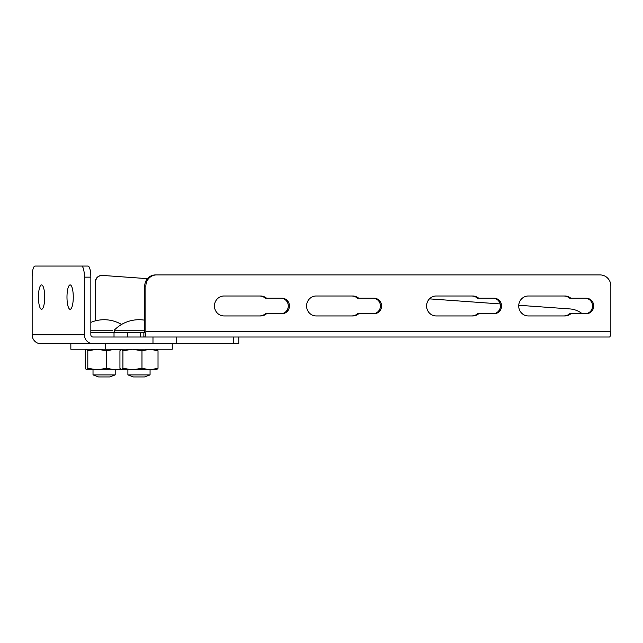 <?xml version="1.0" encoding="UTF-8"?>
<svg xmlns="http://www.w3.org/2000/svg" width="643" height="643" viewBox="0 0 643 643"><rect width="100%" height="100%" fill="white"/><g stroke="black" fill="none" stroke-linecap="round" stroke-linejoin="round"><path stroke-width="0.96" d="M90.84 277.149A11.092 2.853 -90 0 0 87.978 266.057L81.548 266.057A11.092 2.853 90 0 1 84.41 277.149L90.84 277.149L90.84 334.802A2.218 2.146 90 0 0 92.978 337.02L176.737 337.02L176.737 343.675L40.718 343.675A8.873 8.568 -90 0 1 32.15 334.802L84.41 334.802L84.41 277.149M81.548 266.057L35.003 266.057A11.092 2.853 90 0 0 32.15 277.149L32.15 334.802M41.57 309.307A12.193 3.143 90 0 1 38.435 297.106A12.193 3.143 90 0 1 41.57 284.913A12.193 3.143 90 0 1 44.713 297.106A12.193 3.143 90 0 1 41.57 309.307M70.127 309.307A12.193 3.143 90 0 1 66.985 297.106A12.193 3.143 90 0 1 70.127 284.913A12.193 3.143 90 0 1 73.27 297.106A12.193 3.143 90 0 1 70.127 309.307M238.778 337.02L238.778 343.675L176.737 343.675M84.41 334.802A8.873 8.568 90 0 0 92.978 343.675M259.37 315.954A9.983 9.645 90 0 0 265.43 313.736L266.572 313.736A9.983 9.645 -90 0 1 260.511 315.954L224.077 315.954A9.983 9.645 -90 0 1 214.44 305.98A9.983 9.645 -90 0 1 224.077 295.997L260.511 295.997A9.983 9.645 -90 0 1 266.572 298.215L281.939 298.215A7.764 7.499 -90 0 1 289.438 305.98A7.764 7.499 -90 0 1 281.939 313.736L266.572 313.736M280.79 313.736A7.764 7.499 90 0 0 288.297 305.98A7.764 7.499 90 0 0 280.79 298.215M266.572 298.215L265.43 298.215A9.983 9.645 90 0 0 259.37 295.997M351.504 315.954A9.983 9.645 90 0 0 357.564 313.736L358.706 313.736A9.983 9.645 -90 0 1 352.645 315.954L316.219 315.954A9.983 9.645 -90 0 1 306.574 305.98A9.983 9.645 -90 0 1 316.219 295.997L352.645 295.997A9.983 9.645 -90 0 1 358.706 298.215L374.073 298.215A7.764 7.499 -90 0 1 381.572 305.98A7.764 7.499 -90 0 1 374.073 313.736L358.706 313.736M372.932 313.736A7.764 7.499 90 0 0 380.431 305.98A7.764 7.499 90 0 0 372.932 298.215M358.706 298.215L357.564 298.215A9.983 9.645 90 0 0 351.504 295.997M471.496 315.954A9.983 9.645 90 0 0 477.564 313.736L478.705 313.736A9.983 9.645 -90 0 1 472.645 315.954L436.211 315.954A9.983 9.645 -90 0 1 426.574 305.98A9.983 9.645 -90 0 1 436.211 295.997L472.645 295.997A9.983 9.645 -90 0 1 478.705 298.215L494.073 298.215A7.764 7.499 -90 0 1 501.572 305.98A7.764 7.499 -90 0 1 494.073 313.736L478.705 313.736M492.924 313.736A7.764 7.499 90 0 0 500.431 305.98A7.764 7.499 90 0 0 492.924 298.215M478.705 298.215L477.564 298.215A9.983 9.645 90 0 0 471.496 295.997M95.26 282.076L95.566 282.076A6.655 6.639 -90 0 1 102.205 275.421L101.899 275.421A6.655 6.639 90 0 0 95.26 282.076L95.26 320.881M102.205 275.421A6.655 6.639 -90 0 1 102.679 275.437L147.44 278.652M95.566 282.076L95.566 320.801M112.935 332.592L90.84 332.592L114.02 332.592L114.02 337.02M127.587 337.02L127.587 332.592L114.02 332.592M127.587 332.592L144.442 332.592L144.731 286.022L145.873 286.022A11.092 10.714 -90 0 1 156.587 274.931L155.445 274.931A11.092 10.714 90 0 0 144.731 286.022M144.442 337.02A5.546 1.431 -90 0 0 145.873 331.483L145.873 286.022M563.638 315.954A9.983 9.645 90 0 0 569.698 313.736L570.839 313.736A9.983 9.645 -90 0 1 564.779 315.954L528.353 315.954A9.983 9.645 -90 0 1 518.708 305.98A9.983 9.645 -90 0 1 528.353 295.997L564.779 295.997A9.983 9.645 -90 0 1 570.839 298.215L586.207 298.215A7.764 7.499 -90 0 1 593.706 305.98A7.764 7.499 -90 0 1 586.207 313.736L570.839 313.736M585.066 313.736A7.764 7.499 90 0 0 592.565 305.98A7.764 7.499 90 0 0 585.066 298.215M570.839 298.215L569.698 298.215A9.983 9.645 90 0 0 563.638 295.997M518.732 305.264L569.979 308.937A22.175 22.127 -90 0 1 582.212 313.736M156.587 274.931L600.136 274.931A11.092 10.714 -90 0 1 610.85 286.022L610.85 331.483A5.546 1.431 90 0 1 609.419 337.02L152.978 337.02L152.978 343.675M233.272 343.675L233.272 337.02L457.929 337.02M543.64 337.02L591.673 337.02M500.166 303.938L429.452 298.866M484.629 337.02L531.094 337.02M143.871 332.592L143.871 337.02M140.439 337.02L140.439 332.592M106.087 376.943L109.648 376.943L115.193 374.901L93.018 374.901L98.564 376.943L106.087 376.943M112.935 330.221L90.84 330.221M172.244 343.675L172.244 349.221L70.843 349.221L70.843 343.675M86.363 369.846L87.81 368.262L97.254 369.846L86.508 369.846L85.214 368.262L85.214 350.805L86.363 349.221M106.706 368.262L114.856 369.846L97.254 369.846L106.706 368.262L106.706 350.805L97.254 349.221L87.81 350.805L86.508 349.221M156.916 369.733L114.856 369.846L120.41 369.074M120.41 349.985L114.856 349.221L106.706 350.805M87.81 350.805L87.81 368.262M140.407 376.943L144.522 376.943L150.068 374.901L127.893 374.901L133.439 376.943L140.407 376.943M144.731 330.221L114.253 330.221L114.253 332.592M156.53 349.221L158.025 350.805L150.004 349.221L141.974 350.805L132.45 349.221L122.926 350.805L121.431 349.221L119.936 350.805L119.936 368.262L121.431 369.846L122.926 368.262L132.45 369.846L141.974 368.262L150.004 369.846L158.025 368.262L156.53 369.846M141.974 350.805L141.974 368.262M122.926 350.805L122.926 368.262M158.025 350.805L158.025 368.262M145.873 331.483L610.85 331.483M93.018 369.846L93.018 374.901M115.193 369.846L115.193 374.901M121.543 324.474A34.368 34.368 0 0 0 90.84 322.392M105.717 349.221L105.717 343.675M127.893 369.846L127.893 374.901M150.068 369.846L150.068 374.901M144.731 320.206A34.368 34.368 0 0 0 114.253 330.221"/></g></svg>
